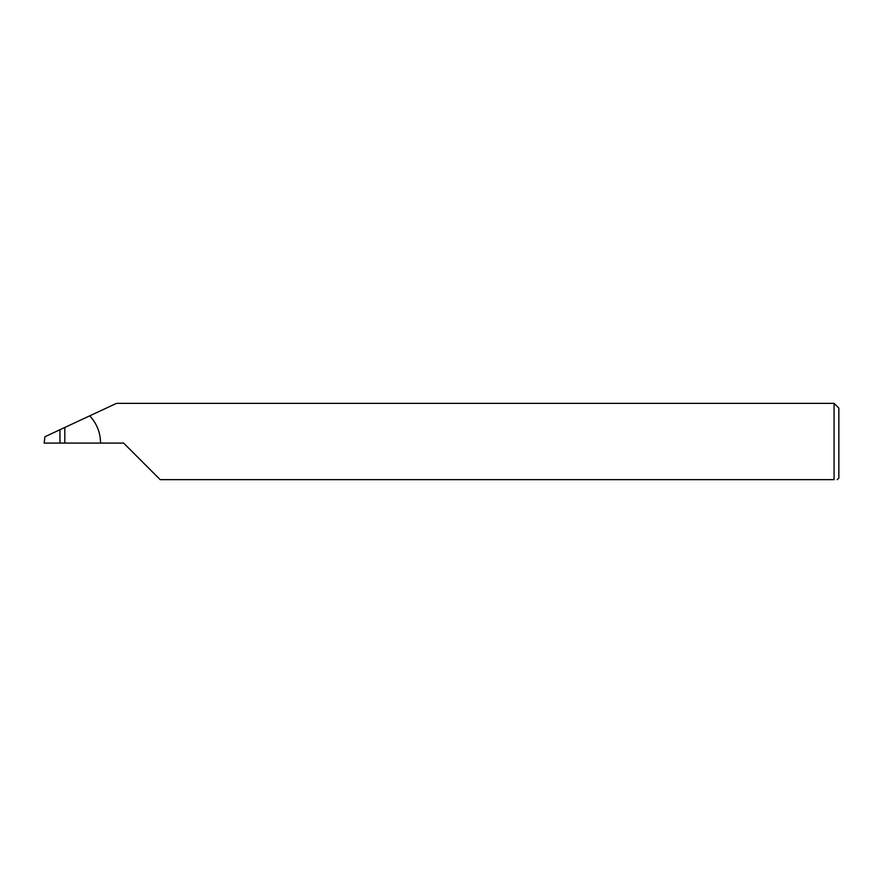 <?xml version="1.0" encoding="UTF-8"?>
<svg xmlns="http://www.w3.org/2000/svg" width="883" height="883" viewBox="0 0 883 883"><rect width="100%" height="100%" fill="white"/><g stroke="black" fill="none" stroke-linecap="round" stroke-linejoin="round"><path stroke-width="1.32" d="M59.956 443.089L59.956 429.723L44.934 436.732L44.15 443.089L123.62 443.089L160.176 479.646L834.082 479.646C838.265 479.646 838.265 479.646 834.082 479.646L834.082 403.354L838.85 408.123L838.85 478.056L837.261 479.646M59.956 429.723L64.812 427.46L64.812 443.089M100.574 443.089C100.419 432.626 96.821 423.542 89.746 415.827L116.512 403.354L834.082 403.354M89.746 415.827L64.812 427.46"/></g></svg>
